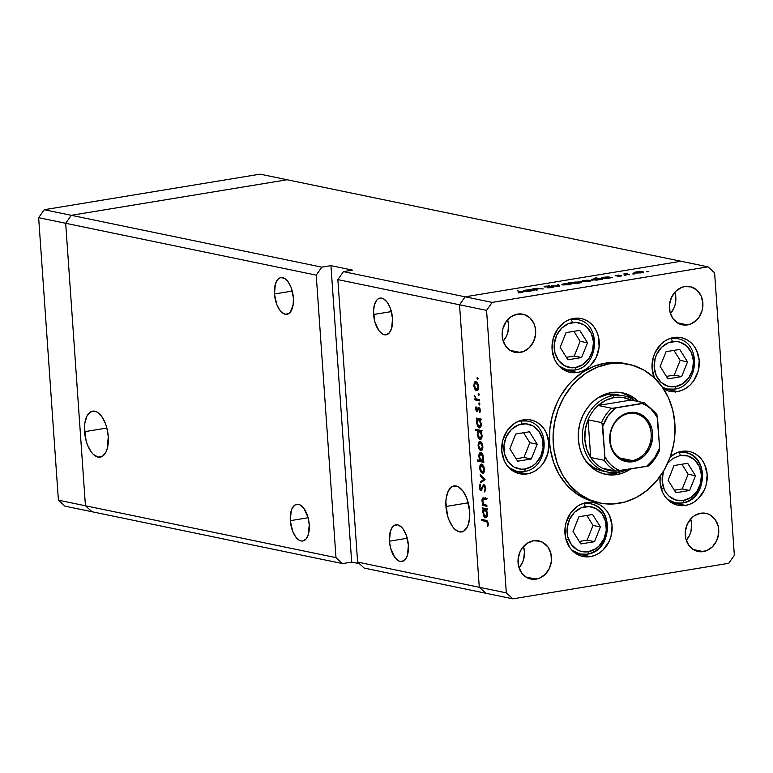 <?xml version="1.0" encoding="UTF-8"?>
<svg xmlns="http://www.w3.org/2000/svg" width="773" height="773" viewBox="0 0 773 773"><rect width="100%" height="100%" fill="white"/><g stroke="black" fill="none" stroke-linecap="round" stroke-linejoin="round"><path stroke-width="1.16" d="M85.436 505.774L65.686 223.291L71.28 215.309L287.15 179.751L260.115 174.157L680.994 261.255L287.15 179.751L71.28 215.309L44.245 209.715L260.115 174.157L44.245 209.715L321.819 267.158L316.225 275.13L335.984 557.623L58.4 500.179L38.65 217.696L44.245 209.715L38.65 217.696L65.686 223.291L71.28 215.309L287.15 179.751L71.28 215.309L65.686 223.291L38.65 217.696L58.4 500.179L64.971 506.151L58.4 500.179L85.436 505.774L65.686 223.291L316.225 275.13L65.686 223.291L71.28 215.309L321.819 267.158L330.941 265.651L321.819 267.158L316.225 275.13L335.984 557.623L85.436 505.774L65.686 223.291L85.436 505.774L92.006 511.745L85.436 505.774L92.006 511.745L64.971 506.151L342.555 563.594L335.984 557.623L342.555 563.594L92.006 511.745L85.436 505.774M274.473 293.991A18.6 9.179 80.6 0 1 280.908 277.594A18.6 9.179 80.6 0 1 293.392 297.905L291.092 287.401L288.126 281.807L284.522 278.367L280.831 277.604L279.13 278.28L277.613 279.633L275.352 284.145L274.473 293.991L276.773 304.494L279.739 310.079L281.498 312.118L285.218 314.253L288.735 313.616L290.252 312.263L293.17 304.765L293.392 297.905A18.6 9.179 80.6 0 1 286.957 314.302A18.6 9.179 80.6 0 1 274.473 293.991L292.271 291.054L274.473 293.991M290.319 520.673A18.6 9.179 80.6 0 1 296.764 504.286A18.6 9.179 80.6 0 1 309.248 524.596L308.041 517.437L303.982 508.499L300.378 505.059L298.504 504.325L294.977 504.972L292.184 508.305L291.208 510.837L290.319 520.673L292.629 531.177L295.595 536.771L299.19 540.211L301.064 540.945L302.89 540.974L306.108 538.945L308.369 534.433L309.248 524.596A18.6 9.179 80.6 0 1 302.803 540.994A18.6 9.179 80.6 0 1 290.319 520.673L308.118 517.746L290.319 520.673M389.457 541.197A18.6 9.179 80.6 0 1 395.902 524.799A18.6 9.179 80.6 0 1 408.386 545.11L406.076 534.607L403.11 529.012L401.361 526.983L397.641 524.838L394.114 525.485L392.597 526.838L390.336 531.351L389.457 541.197L390.665 548.347L394.723 557.285L398.327 560.725L400.201 561.459L403.728 560.812L406.521 557.478L407.497 554.956L408.386 545.11A18.6 9.179 80.6 0 1 401.941 561.507A18.6 9.179 80.6 0 1 389.457 541.197L407.255 538.259L389.457 541.197M373.61 314.505A18.6 9.179 80.6 0 1 380.045 298.107A18.6 9.179 80.6 0 1 392.529 318.418L390.23 307.915L387.263 302.33L383.659 298.89L381.785 298.156L378.268 298.793L376.751 300.146L374.49 304.659L373.533 310.968L374.818 321.665L378.876 330.602L382.48 334.042L384.345 334.777L386.171 334.806L389.389 332.776L391.65 328.264L392.529 318.418A18.6 9.179 80.6 0 1 386.094 334.815A18.6 9.179 80.6 0 1 373.61 314.505L391.399 311.577L373.61 314.505M445.953 506.479A23.316 11.508 80.6 0 1 454.022 485.937A23.316 11.508 80.6 0 1 469.675 511.388L466.786 498.227L463.066 491.222L458.553 486.913L456.205 485.995L451.79 486.797L448.292 490.981L446.243 497.889L445.866 502.054L447.47 515.456L448.842 519.649L452.563 526.655L454.756 529.196L459.413 531.882L463.839 531.08L467.336 526.896L468.564 523.727L469.762 515.823L469.675 511.388A23.316 11.508 80.6 0 1 461.607 531.94A23.316 11.508 80.6 0 1 445.953 506.479L468.254 502.808L445.953 506.479M84.557 431.701A23.316 11.508 80.6 0 1 92.634 411.149A23.316 11.508 80.6 0 1 108.278 436.61L106.761 427.633L105.389 423.44L101.678 416.434L97.156 412.125L94.818 411.207L90.402 412.009L86.895 416.193L84.846 423.102L84.47 427.266L86.074 440.668L87.446 444.861L91.166 451.867L93.359 454.418L98.026 457.104L102.442 456.292L105.94 452.118L107.176 448.939L108.278 436.61A23.316 11.508 80.6 0 1 100.21 457.152A23.316 11.508 80.6 0 1 84.557 431.701L106.867 428.02L84.557 431.701M459.529 304.784L479.279 587.277L357.609 562.097L337.859 279.613L459.529 304.784L465.114 296.813L680.994 261.255L465.114 296.813L343.454 271.632L352.575 270.135L330.941 265.651L351.676 562.097L342.555 563.594L351.676 562.097L359.358 563.681L351.676 562.097L330.941 265.651L352.575 270.135L343.454 271.632L465.114 296.813L459.529 304.784L337.859 279.613L343.454 271.632L337.859 279.613L357.609 562.097L364.18 568.068L485.85 593.249L479.279 587.277L459.529 304.784L479.279 587.277L357.609 562.097L364.18 568.068L485.85 593.249L479.279 587.277L506.315 592.872L486.565 310.379L459.529 304.784L479.279 587.277L485.85 593.249L512.885 598.843L485.85 593.249L479.279 587.277L506.315 592.872L512.885 598.843L728.755 563.285L512.885 598.843L506.315 592.872L486.565 310.379L492.159 302.407L708.029 266.849L680.994 261.255L465.114 296.813L492.159 302.407L486.565 310.379L459.529 304.784L465.114 296.813L459.529 304.784M676.037 391.438L675.496 392.597M607.965 472.129A38.969 33.297 -78.3 0 1 582.417 433.334A38.969 33.297 -78.3 0 1 613.182 395.602L607.771 394.481L597.887 397.892A38.969 33.297 -78.3 0 1 607.771 394.481L613.182 395.602A38.969 33.297 -78.3 0 1 623.763 395.795A38.969 33.297 -78.3 0 1 635.135 400.907A38.969 33.297 101.7 0 0 613.182 395.602A38.969 33.297 101.7 0 0 582.417 439.47A38.969 33.297 101.7 0 0 618.545 472.322A38.969 33.297 101.7 0 0 627.232 469.54A38.969 33.297 -78.3 0 1 618.545 472.322L619.289 470.834L618.545 472.322A38.969 33.297 -78.3 0 1 607.965 472.129L602.554 471.008A38.969 33.297 -78.3 0 1 585.045 459.935L588.707 463.868L594.108 467.8L600.138 470.399L605.288 471.433M603.829 473.926A41.626 35.568 101.7 0 0 613.318 473.82L616.922 474.574A41.626 35.568 -78.3 0 1 605.626 474.361A41.626 35.568 -78.3 0 1 578.33 432.919A41.626 35.568 -78.3 0 1 611.192 392.616L618.216 392.249L625.086 393.476L631.522 396.249L638.498 401.602A41.626 35.568 -78.3 0 0 622.497 392.829A41.626 35.568 -78.3 0 0 611.192 392.616L604.283 394.549L597.742 397.989L591.828 402.791L586.775 408.772L582.765 415.719L579.963 423.343L578.465 431.373L578.339 439.479L579.576 447.354L582.156 454.708L585.944 461.249L590.823 466.728L596.592 470.931L603.037 473.704L609.897 474.931L616.922 474.574L613.318 473.82A41.626 35.568 101.7 0 0 619.608 472.129M628.42 364.199L624.816 363.455A70.855 60.545 101.7 0 0 605.578 363.097L609.182 363.841A70.855 60.545 -78.3 0 1 628.42 364.199A70.855 60.545 -78.3 0 1 674.877 434.735A70.855 60.545 -78.3 0 1 618.941 503.339A70.855 60.545 -78.3 0 1 599.703 502.981A70.855 60.545 -78.3 0 1 553.246 432.455A70.855 60.545 -78.3 0 1 609.182 363.841L605.578 363.097L611.559 362.45L624.864 363.465M677.535 391.553A27.461 23.461 -78.3 0 1 670.085 391.409A27.461 23.461 -78.3 0 1 663.466 388.761L668.374 390.983L672.906 391.795L677.535 391.553L663.369 388.626L677.535 391.553L682.095 390.278L686.405 388.007L690.308 384.838L693.642 380.896L698.135 371.282L699.207 360.643L696.695 350.594L694.193 346.285L690.975 342.671L687.168 339.898L682.917 338.072L678.385 337.26L673.756 337.492A27.461 23.461 -78.3 0 1 681.206 337.637A27.461 23.461 -78.3 0 1 699.207 364.962A27.461 23.461 -78.3 0 1 677.535 391.553M654.335 377.852A27.461 23.461 -78.3 0 1 673.756 337.492L669.196 338.777L664.886 341.038L660.983 344.207L655.002 352.739L653.156 357.764L652.083 368.402L654.596 378.451M685.496 505.407A27.461 23.461 -78.3 0 1 678.047 505.262A27.461 23.461 -78.3 0 1 660.2 476.265L660.045 482.255L662.558 492.304L665.06 496.624L668.278 500.237L672.085 503.01L676.336 504.837L680.868 505.648L685.496 505.407L671.148 502.44L685.496 505.407L690.057 504.131L694.367 501.861L698.27 498.691L704.251 490.169L706.097 485.135L707.169 474.496L704.657 464.447L702.145 460.138L698.937 456.524L695.13 453.751L690.878 451.925L686.347 451.113L681.718 451.345A27.461 23.461 -78.3 0 1 689.168 451.49A27.461 23.461 -78.3 0 1 707.169 478.816A27.461 23.461 -78.3 0 1 685.496 505.407M670.278 456.833A27.461 23.461 -78.3 0 1 681.718 451.345L677.158 452.63L670.278 456.833M590.408 556.618A27.461 23.461 -78.3 0 1 582.948 556.473A27.461 23.461 -78.3 0 1 564.947 529.147A27.461 23.461 -78.3 0 1 586.63 502.556L591.258 502.324L595.79 503.126L600.032 504.953L603.839 507.726L607.056 511.34L609.559 515.659L612.081 525.708L611.008 536.346L609.163 541.371L603.182 549.903L599.278 553.072L594.968 555.333L590.408 556.618L585.77 556.85L581.248 556.038L576.996 554.212L573.189 551.439L569.972 547.825L565.778 538.665L565.034 528.123L566.02 522.828L570.522 513.214L577.75 506.102L582.069 503.832L586.63 502.556A27.461 23.461 -78.3 0 1 594.079 502.701A27.461 23.461 -78.3 0 1 612.081 530.027A27.461 23.461 -78.3 0 1 590.408 556.618L576.049 553.642L590.408 556.618M527.215 473.897A27.461 23.461 -78.3 0 1 519.756 473.762A27.461 23.461 -78.3 0 1 501.754 446.427A27.461 23.461 -78.3 0 1 523.437 419.845L528.065 419.604L532.597 420.415L536.839 422.242L540.646 425.015L543.863 428.629L546.366 432.938L548.888 442.987L547.815 453.625L543.322 463.24L539.989 467.182L536.085 470.351L531.776 472.622L527.215 473.897L522.577 474.139L518.055 473.327L513.803 471.501L509.996 468.728L506.779 465.114L504.276 460.795L501.754 450.756L502.827 440.108L507.32 430.503L514.557 423.382L518.876 421.121L523.437 419.845A27.461 23.461 -78.3 0 1 530.887 419.981A27.461 23.461 -78.3 0 1 548.888 447.316A27.461 23.461 -78.3 0 1 527.215 473.897L512.857 470.931L527.215 473.897M577.528 372.48A27.461 23.461 -78.3 0 1 570.078 372.344A27.461 23.461 -78.3 0 1 552.077 345.009A27.461 23.461 -78.3 0 1 573.75 318.428L578.388 318.186L582.91 318.998L587.161 320.824L590.968 323.597L594.186 327.211L596.688 331.52L598.379 336.371L599.123 346.922L596.283 357.242L590.301 365.774L586.407 368.943L582.088 371.204L577.528 372.48L572.899 372.721L568.368 371.91L564.116 370.083L560.319 367.31L557.101 363.697L554.589 359.387L552.077 349.338L553.149 338.7L557.642 329.085L564.879 321.964L569.189 319.703L573.75 318.428A27.461 23.461 -78.3 0 1 581.209 318.563A27.461 23.461 -78.3 0 1 599.21 345.898A27.461 23.461 -78.3 0 1 577.528 372.48L563.179 369.513L577.528 372.48M536.114 579.141A19.489 16.648 -78.3 0 1 530.819 579.045A19.489 16.648 -78.3 0 1 518.045 559.652A19.489 16.648 -78.3 0 1 533.428 540.781L539.931 541.187L542.946 542.482L547.931 547.013L550.907 553.516L551.429 561.005L549.419 568.329L545.178 574.378L539.351 578.243L532.819 579.315L526.597 577.441L521.611 572.909L518.625 566.406L518.103 558.927L520.123 551.593L521.997 548.347L527.128 543.293L533.428 540.781A19.489 16.648 -78.3 0 1 538.713 540.878A19.489 16.648 -78.3 0 1 551.497 560.28A19.489 16.648 -78.3 0 1 536.114 579.141L525.92 577.035L536.114 579.141M687.487 324.911A19.489 16.648 -78.3 0 1 682.192 324.805A19.489 16.648 -78.3 0 1 669.418 305.412A19.489 16.648 -78.3 0 1 684.801 286.541L691.304 286.957L697.024 290.213L701.082 295.846L702.87 302.977L702.106 310.524L698.918 317.345L696.55 320.148L690.724 324.003L684.192 325.075L677.969 323.211L672.983 318.679L670.007 312.176L669.476 304.688L671.495 297.363L675.737 291.305L681.564 287.45L684.801 286.541A19.489 16.648 -78.3 0 1 690.096 286.648A19.489 16.648 -78.3 0 1 702.87 306.04A19.489 16.648 -78.3 0 1 687.487 324.911L677.303 322.805L687.487 324.911M703.333 551.593A19.489 16.648 -78.3 0 1 698.048 551.497A19.489 16.648 -78.3 0 1 685.274 532.104A19.489 16.648 -78.3 0 1 700.657 513.233L707.15 513.639L710.174 514.934L715.151 519.466L718.136 525.969L718.658 533.457L716.648 540.781L712.397 546.83L706.57 550.695L700.048 551.767L693.816 549.893L688.84 545.361L685.854 538.858L685.332 531.38L687.342 524.046L691.584 517.997L694.357 515.746L700.657 513.233A19.489 16.648 -78.3 0 1 705.942 513.33A19.489 16.648 -78.3 0 1 718.716 532.732A19.489 16.648 -78.3 0 1 703.333 551.593L693.149 549.487L703.333 551.593M520.258 352.459A19.489 16.648 -78.3 0 1 514.973 352.353A19.489 16.648 -78.3 0 1 502.189 332.96A19.489 16.648 -78.3 0 1 517.572 314.089L524.075 314.495L529.795 317.761L533.853 323.385L535.061 326.834L535.583 334.313L533.563 341.637L529.321 347.695L523.495 351.551L516.973 352.623L510.74 350.749L505.755 346.217L502.779 339.714L502.257 332.235L502.952 328.477L506.141 321.655L511.282 316.611L517.572 314.089A19.489 16.648 -78.3 0 1 522.867 314.196A19.489 16.648 -78.3 0 1 535.641 333.588A19.489 16.648 -78.3 0 1 520.258 352.459L510.074 350.353L520.258 352.459M534.645 289.305L538.984 288.474L543.264 288.967L535.67 288.474L533.65 289.508L531.834 289.131L536.443 290.088L531.834 289.131L537.428 288.271L543.264 288.967L537.196 288.474L534.539 289.228L537.399 289.933L534.52 289.179L534.558 289.691M552.492 286.86L551.487 287.653L547.506 287.807L552.125 287.566L553.449 286.706L553.874 287.015L552.676 287.459L548.038 287.827L552.492 286.86L544.018 286.764L549.458 285.933L545.332 286.754L553.449 286.706L545.332 286.754L549.458 285.933L545.554 286.184L544.405 286.918L552.492 286.86L552.782 287.44M559.778 286.242L551.478 285.894L558.454 285.991L557.681 284.879L558.715 284.706L559.778 286.242L558.715 284.706L557.681 284.879L558.454 285.991L551.478 285.894L559.778 286.242M562.531 284.937L561.855 284.57L562.725 284.087L567.401 283.459L570.793 283.662L571.237 284L570.58 284.396L562.531 284.937L568.928 284.764C571.266 284.338 571.817 283.952 570.58 283.614L564.164 283.778L561.961 284.425L562.531 284.937L561.961 284.425M582.311 281.681L581.634 281.314L582.504 280.821L587.19 280.203L590.582 280.406L591.016 280.734L590.359 281.14L582.311 281.681L588.717 281.507C591.045 281.072 591.596 280.696 590.359 280.348L583.944 280.522L581.74 281.159L582.311 281.681L581.74 281.159M607.858 276.927L612.574 277.546L606.795 278.464L601.433 278.029L607.858 276.927L603.781 277.246C601.442 277.681 600.872 278.067 602.07 278.415L612.574 277.546L607.858 276.927M648.054 271.729L646.528 271.652L648.421 271.478M634.701 273.053L634.024 272.685L634.894 272.193L640.044 271.555L643.146 271.835L642.489 272.589L634.701 273.053L641.107 272.879C643.436 272.444 643.986 272.057 642.75 271.719L636.334 271.883L634.131 272.531L634.701 273.053L634.131 272.531M634.275 274L632.749 273.922L634.643 273.748M629.357 274.782L623.792 273.98L627.55 273.391L626.304 274.057L629.357 274.782L626.391 274.106L627.55 273.391L623.792 273.98L629.357 274.782M625.686 275.42L624.159 275.333L626.043 275.159M615.095 275.835L618.497 275.072L616.023 275.671L621.705 275.932L617.627 276.512L620.487 275.787L615.095 275.835L620.487 275.787L617.627 276.512L621.415 275.623L616.023 275.671L618.497 275.072L615.095 275.835L615.849 275.265M597.8 278.599L595.055 278.029L596.002 277.874L602.476 279.208L596.698 280.126L591.345 279.691L597.8 278.599L593.683 278.918C591.345 279.343 590.775 279.729 591.973 280.077L602.476 279.208L596.002 277.874L595.055 278.029L597.8 278.599M574.88 283.44L569.266 282.271L571.962 282.831L579.808 281.826L581.286 282.184L580.649 282.725L574.88 283.44L578.958 283.111C581.306 282.676 581.876 282.29 580.668 281.952L574.213 282.116L571.962 282.831L568.31 282.435L574.88 283.44M529.553 289.827L534.259 290.445L528.481 291.363L523.128 290.928L529.553 289.827L525.466 290.146C523.128 290.58 522.558 290.967 523.756 291.315L534.259 290.445L529.553 289.827M520.983 292.455L521.649 292.078L517.581 290.851L522.992 292.097L518.277 292.87L521.572 292.6C523.311 292.233 523.398 291.943 521.843 291.73L517.581 290.851L520.828 291.875L520.992 292.677L520.828 291.875M714.6 272.821L734.35 555.304L714.6 272.821L708.029 266.849L492.159 302.407L465.114 296.813L680.994 261.255L708.029 266.849L714.6 272.821M483.26 499.068L486.41 498.807L484.304 499.155L486.468 499.6L486.391 498.508L484.043 498.015C482.671 497.503 481.966 498.459 481.937 500.865L482.497 500.778L481.937 500.865L483.086 504.45L483.782 504.334L482.255 504.276L482.333 505.378L485.231 504.895L482.333 505.378L486.942 506.325L486.864 505.233L486.942 506.325L482.333 505.378L482.255 504.276L483.086 504.45L481.927 499.976L482.478 498.295L483.454 497.938L486.391 498.508L486.468 499.6L482.903 499.271L483.096 503.368L484.101 504.556L486.864 505.233L483.946 504.46L482.516 501.175L483.26 499.068L486.372 498.546L483.386 499.039M483.908 484.729L482.072 487.183L482.922 487.038L482.072 487.183L481.56 488.691L482.391 488.555L480.796 489.328L479.878 487.377L480.516 485.154L480.062 484.082L479.221 487.116L479.869 487.009L479.221 487.116L481.424 490.343L483.386 486.13L484.99 485.657L483.975 485.821L485.212 488.43L485.84 488.333L485.212 488.43L484.342 490.894L485.628 490.681L484.342 490.894L484.739 491.995L485.859 488.565L484.429 484.98L485.859 488.565L484.739 491.995L484.342 490.894L485.193 488.207L484.207 485.917L483.251 486.333L481.405 490.353L480.023 489.744L479.289 487.695L480.062 484.082L480.516 485.154L479.907 487.705L480.796 489.328L483.627 484.719M485.067 479.569L480.758 482.845L480.671 481.656L483.821 479.386L480.255 475.733L480.178 474.545L485.067 479.569L480.178 474.545L480.255 475.733L483.821 479.386L480.671 481.656L480.758 482.845L485.067 479.569M482.371 473.308C483.811 473.347 484.497 471.974 484.42 469.172L481.724 464.071L480.168 464.959L482.613 464.554L480.168 464.959L479.647 468.187L480.207 468.1L479.647 468.187L480.651 471.743L482.371 473.308L483.251 473.163L481.473 472.815L479.762 469.143L480.023 465.259L480.864 464.196L481.966 464.138L484.004 466.931L484.381 470.921L482.825 473.318M480.787 450.611C482.226 450.659 482.912 449.277 482.835 446.485L480.139 441.383L478.584 442.262L481.028 441.866L478.584 442.262L478.062 445.499L478.622 445.403L478.062 445.499L479.067 449.055L480.787 450.611L481.666 450.466L480.11 450.311L478.381 447.393L478.303 442.9L480.139 441.383L482.275 443.828L482.796 448.224L481.241 450.63M479.173 427.913L480.072 427.769L479.173 427.913C480.622 427.952 481.308 426.57 481.25 423.759L480.11 419.942L480.912 420.106L480.835 419.005L476.226 418.058L476.303 419.15L480.062 418.85L476.303 419.15L476.226 418.058L480.835 419.005L480.912 420.106L480.11 419.942L481.27 424.667L480.072 427.769L478.7 427.74L477.395 426.174L476.487 421.217L477.154 419.324L476.468 422.744L479.647 427.933M477.492 377.446L477.038 378.355L478.023 378.19L477.038 378.355L477.637 379.475L478.091 378.567L477.733 379.485L477.134 377.668L478.062 378.374L477.385 377.446M476.593 390.674C478.043 390.723 478.719 389.341 478.642 386.548L475.946 381.447L474.39 382.326L476.835 381.93L474.39 382.326L473.868 385.563L474.429 385.466L473.868 385.563L474.873 389.119L476.593 390.674L477.472 390.529L475.695 390.191L473.984 386.519L474.245 382.625L475.086 381.562L476.187 381.514L478.226 384.307L478.603 388.288L477.047 390.694M478.593 393.254L478.139 394.162L479.134 393.998L478.139 394.162L478.738 395.283L479.192 394.375L478.931 395.254L478.429 395.051L478.4 393.283L479.192 394.375L478.487 393.244M479.492 399.757L479.569 400.858L474.951 399.902L474.883 398.8L475.559 398.945L474.738 395.689L476.158 398.781L479.492 399.757L476.342 398.916L474.738 395.689L475.559 398.945L474.883 398.8L474.951 399.902L479.569 400.858L479.492 399.757M479.27 402.955L478.816 403.864L479.811 403.699L478.816 403.864L479.415 404.984L479.869 404.076L479.521 404.994L478.825 403.477L479.376 402.994L479.849 403.883L479.163 402.955M476.873 411.4L475.598 409.584L476.004 406.753L476.651 410.25L478.41 407.197L479.975 408.559L479.84 412.482L479.637 409.41L478.874 408.27L476.873 411.4L478.874 408.27L479.84 412.482L480.284 410.057L478.777 407.168L476.777 410.299L476.004 406.753L475.501 408.898L476.062 408.801L475.501 408.898L476.873 411.4L477.55 411.139M479.985 439.499L480.883 439.344L479.985 439.499C481.424 439.537 482.12 438.146 482.052 435.344L480.922 431.518L481.724 431.682L481.647 430.59L475.173 429.247L475.25 430.348L478.004 430.909L480.912 430.435L478.004 430.909L475.25 430.348L475.173 429.247L481.647 430.59L481.724 431.682L480.922 431.518L482.081 436.243L480.883 439.354L479.511 439.315L478.197 437.76L477.385 432.329L478.004 430.909L477.279 434.32L480.458 439.508M480.912 452.495C479.473 452.456 478.777 453.848 478.845 456.65L479.405 456.563L478.845 456.65L480.014 460.476L480.738 460.36L477.318 459.925L477.395 461.017L481.144 460.66L477.395 461.017L483.869 462.351L483.792 461.259L482.932 461.085L483.792 461.259L483.869 462.351L477.395 461.017L477.318 459.925L480.014 460.476L478.825 455.751L479.308 453.5L480.448 452.476L481.859 453.036L483.164 455.336L483.289 460.466L483.618 457.674L480.439 452.476M485.454 517.746L486.352 517.591L485.454 517.746C486.903 517.784 487.589 516.393 487.531 513.591L486.391 509.765L487.193 509.929L487.116 508.837L482.507 507.88L482.584 508.972L486.343 508.673L482.584 508.972L482.507 507.88L487.116 508.837L487.193 509.929L486.391 509.765L487.483 515.34L486.352 517.591L484.98 517.562L483.676 516.006L482.767 511.04L483.434 509.146L482.758 512.567L485.927 517.755M487.657 523.408L486.835 521.678L481.714 520.519L481.637 519.417L487.425 521.012L488.304 523.601L487.782 526.403L487.251 525.65L487.657 523.408L487.251 525.65L487.782 526.403L488.304 523.601L485.898 520.306L481.637 519.417L481.714 520.519L487.521 521.118L485.908 521.389L488.285 523.311L487.657 523.408M690.685 518.954L691.68 524.065L690.917 531.621L689.603 535.187L686.269 540.288A19.489 16.648 101.7 0 0 690.685 518.954M507.61 319.809L508.605 324.921L507.842 332.477L506.528 336.042L503.194 341.144A19.489 16.648 101.7 0 0 507.61 319.809M674.829 292.262L675.824 297.373L675.071 304.929L673.756 308.495L670.413 313.596A19.489 16.648 101.7 0 0 674.829 292.262M523.456 546.501L524.452 551.613L523.698 559.159L522.384 562.734L519.041 567.836A19.489 16.648 101.7 0 0 523.456 546.501M728.755 563.285L734.35 555.304L728.755 563.285M596.147 502.247L586.089 499.078L575.653 493.116L566.541 484.835L559.13 474.564L553.681 462.679L550.415 449.654L549.642 442.861L549.864 429.063L552.405 415.41L557.188 402.424L560.357 396.336L568.107 385.283L572.619 380.413L582.678 372.238L593.809 366.392L605.578 363.097A70.855 60.545 101.7 0 0 549.642 431.701A70.855 60.545 101.7 0 0 596.099 502.237L599.703 502.981M562.319 368.934A27.461 23.461 101.7 0 0 562.329 368.934L567.189 369.938A25.683 21.944 -78.3 0 1 559.082 366.102L567.189 369.938L574.165 370.064A25.683 21.944 -78.3 0 1 567.189 369.938L574.426 370.074A2.831 1.401 80.6 0 1 574.165 370.064A2.831 1.401 -99.4 0 0 574.445 370.074A2.831 1.401 -99.4 0 0 575.412 367.571A2.831 1.401 80.6 0 1 574.445 370.074C599.027 367.504 602.022 323.278 577.605 319.626L570.629 319.5A2.831 1.401 80.6 0 1 572.262 322.583A22.852 19.528 -78.3 0 1 593.451 341.85A22.852 19.528 -78.3 0 1 575.412 367.571L571.556 367.774L564.251 365.581L558.406 360.266L554.908 352.643L554.299 343.859L556.657 335.269L561.633 328.177L568.474 323.645L576.117 322.389L583.422 324.583L586.591 326.892L591.355 333.492L593.451 341.85L592.562 350.7L588.813 358.701L582.794 364.624L575.412 367.571A22.852 19.528 -78.3 0 1 554.231 348.314A22.852 19.528 -78.3 0 1 572.262 322.583A2.831 1.401 -99.4 0 0 570.629 319.5A25.683 21.944 -78.3 0 1 577.605 319.626L572.725 318.621A27.461 23.461 101.7 0 0 572.735 318.621M522.422 420.039A27.461 23.461 101.7 0 0 522.422 420.029L527.283 421.043L520.306 420.918A2.831 1.401 80.6 0 1 521.949 424A22.852 19.528 -78.3 0 1 543.129 443.267A22.852 19.528 -78.3 0 1 525.089 468.989A2.831 1.401 80.6 0 1 524.133 471.482A2.831 1.401 80.6 0 1 523.843 471.482A25.683 21.944 -78.3 0 1 516.876 471.356A25.683 21.944 -78.3 0 1 508.769 467.52L516.876 471.356L523.843 471.482A2.831 1.401 -99.4 0 0 524.133 471.482A2.831 1.401 -99.4 0 0 525.089 468.989L521.234 469.192L513.929 466.998L508.093 461.684L504.595 454.051L503.977 445.277L506.344 436.687L511.32 429.585L518.152 425.063L525.804 423.807L533.109 426L538.955 431.315L542.443 438.938L543.061 447.712L540.704 456.312L535.728 463.404L532.481 466.042L525.089 468.989A22.852 19.528 -78.3 0 1 503.909 449.731A22.852 19.528 -78.3 0 1 521.949 424A2.831 1.401 -99.4 0 0 520.306 420.918A25.683 21.944 -78.3 0 1 527.283 421.043C551.7 424.686 548.704 468.921 524.113 471.491L516.876 471.356L511.997 470.342M575.199 553.062A27.461 23.461 101.7 0 0 575.209 553.062L580.069 554.067A25.683 21.944 -78.3 0 1 571.962 550.231L580.069 554.067L587.036 554.202A25.683 21.944 -78.3 0 1 580.069 554.067L587.306 554.202C611.897 551.642 614.893 507.407 590.475 503.764L583.499 503.629A2.831 1.401 80.6 0 1 585.142 506.721A22.852 19.528 -78.3 0 1 606.322 525.978A22.852 19.528 -78.3 0 1 588.282 551.709A2.831 1.401 80.6 0 1 587.325 554.202A2.831 1.401 80.6 0 1 587.036 554.202A2.831 1.401 -99.4 0 0 587.325 554.202A2.831 1.401 -99.4 0 0 588.282 551.709L580.658 551.236L577.122 549.709L571.286 544.395L567.788 536.771L567.169 527.988L569.537 519.398L574.513 512.306L581.344 507.784L588.997 506.518L596.302 508.711L602.148 514.026L605.645 521.659L606.254 530.433L603.897 539.023L598.92 546.125L595.674 548.762L588.282 551.709A22.852 19.528 -78.3 0 1 567.102 532.442A22.852 19.528 -78.3 0 1 585.142 506.721A2.831 1.401 -99.4 0 0 583.499 503.629A25.683 21.944 -78.3 0 1 590.475 503.764A25.683 21.944 -78.3 0 1 607.317 529.331A25.683 21.944 -78.3 0 1 587.036 554.202M585.615 502.759A27.461 23.461 101.7 0 0 585.615 502.75L590.475 503.764M670.288 501.861A27.461 23.461 101.7 0 0 670.297 501.851L675.158 502.856A25.683 21.944 -78.3 0 1 667.051 499.029L675.158 502.856L682.134 502.991A25.683 21.944 -78.3 0 1 675.158 502.856L682.395 503.001A2.831 1.401 80.6 0 1 682.134 502.991A2.831 1.401 -99.4 0 0 682.414 502.991A2.831 1.401 -99.4 0 0 683.38 500.498A2.831 1.401 80.6 0 1 682.414 502.991C706.986 500.431 709.991 456.196 685.564 452.553L678.597 452.418A2.831 1.401 80.6 0 1 680.23 455.51A22.852 19.528 -78.3 0 1 701.42 474.777A22.852 19.528 -78.3 0 1 683.38 500.498L675.757 500.025L669.051 496.198L666.374 493.184L664.287 489.599L662.19 481.231L663.36 471.462A22.852 19.528 -78.3 0 0 683.38 500.498L690.762 497.551L696.782 491.628L700.522 483.627L701.42 474.777L699.323 466.409L694.56 459.809L687.854 455.983L680.23 455.51A2.831 1.401 -99.4 0 0 678.597 452.418A25.683 21.944 -78.3 0 1 685.564 452.553A25.683 21.944 -78.3 0 1 702.406 478.12A25.683 21.944 -78.3 0 1 682.134 502.991M672.752 337.695A27.461 23.461 101.7 0 0 672.742 337.685L677.602 338.7L670.635 338.564A2.831 1.401 80.6 0 1 672.268 341.656A22.852 19.528 -78.3 0 1 693.458 360.923A22.852 19.528 -78.3 0 1 675.418 386.645A2.831 1.401 80.6 0 1 674.452 389.138A2.831 1.401 80.6 0 1 674.172 389.138A25.683 21.944 -78.3 0 1 667.196 389.003A25.683 21.944 -78.3 0 1 662.529 387.379L667.196 389.003L674.172 389.138A2.831 1.401 -99.4 0 0 674.452 389.138A2.831 1.401 -99.4 0 0 675.418 386.645L667.795 386.171L661.089 382.345L656.325 375.746L654.229 367.378L655.127 358.527L656.664 354.343L661.64 347.241L668.471 342.719L676.124 341.463L679.892 342.13L686.598 345.966L691.362 352.556L693.458 360.923L692.56 369.774L688.82 377.775L682.801 383.698L675.418 386.645A22.852 19.528 -78.3 0 1 654.229 367.378A22.852 19.528 -78.3 0 1 672.268 341.656A2.831 1.401 -99.4 0 0 670.635 338.564A25.683 21.944 -78.3 0 1 677.602 338.7C702.029 342.342 699.024 386.577 674.433 389.148L667.196 389.003L663.06 388.152M609.182 363.841L597.413 367.136L586.282 372.982L576.223 381.157L571.711 386.027L563.961 397.09L558.135 409.545L554.454 422.928L553.062 436.726L554.019 450.398L557.285 463.423L562.734 475.308L570.145 485.579L579.257 493.86L589.693 499.831L601.075 503.242L612.95 503.986L624.874 502.025L636.382 497.435L647.03 490.382L656.412 481.154L664.162 470.1L669.988 457.635L673.67 444.253L674.655 437.373L674.868 423.575L672.752 410.163L668.374 397.641L661.91 386.51L653.61 377.185L643.793 370.035L632.826 365.32L621.144 363.223L609.182 363.841M630.739 468.96L623.84 472.632L616.922 474.574A41.626 35.568 -78.3 0 0 630.739 468.96M621.482 392.732L627.918 395.505L634.449 400.414A41.626 35.568 101.7 0 0 620.68 392.51M606.293 474.187L613.318 473.82L620.236 471.888M618.352 394.684A38.969 33.297 -78.3 0 0 607.771 394.481L618.497 394.713M474.873 389.119L475.627 388.993L474.873 389.119M477.173 382.287L475.192 382.77L474.429 385.002L476.033 382.538L477.221 382.345L476.033 382.538L478.081 386.432L478.622 386.345L476.526 389.582L474.438 385.679L475.308 388.548L476.873 389.592L477.927 388.336L478.004 385.737L476.033 382.538M478.342 389.35L476.526 389.582M477.859 399.419L474.951 399.902L477.859 399.419M476.236 398.829L475.559 398.945L476.236 398.829M475.25 396.51L474.641 396.607L475.25 396.51M476.989 410.27L477.985 410.105M478.323 408.782L477.559 408.907L478.323 408.782M479.057 407.274L478.091 407.439L479.057 407.274M478.777 407.168L478.091 407.439M480.207 411.526L479.366 411.661L480.207 411.526M480.275 409.903L479.724 409.999L480.275 409.903M479.772 408.115L478.874 408.27L479.772 408.115M476.303 419.15L479.202 418.666L476.303 419.15M477.028 422.647L476.468 422.744L477.028 422.647M480.197 418.821L479.84 419.439M481.279 419.121L477.927 419.739L477.192 420.899L477.038 422.841L478.613 419.623L480.854 419.256L478.613 419.623L480.68 423.604L481.221 423.517L479.105 426.822L477.038 422.841L478.043 425.991L479.502 426.812L480.516 425.527L480.642 423.256L479.985 420.947L478.613 419.623M480.922 426.59L479.105 426.822M475.25 430.348L478.158 429.865L475.25 430.348M477.84 434.233L477.279 434.32L477.84 434.233M481.048 430.416L480.68 431.034M482.091 430.696L478.729 431.315L478.004 432.484L477.849 434.426L479.424 431.208L481.666 430.841L479.424 431.208L481.492 435.189L482.033 435.093L479.917 438.407L477.849 434.426L478.854 437.566L480.313 438.397L481.318 437.103L481.453 434.832L480.796 432.522L479.424 431.208M481.724 438.165L479.917 438.407M479.067 449.055L479.811 448.929L479.067 449.055M481.357 442.224L479.386 442.707L478.613 444.929L480.217 442.475L481.415 442.282L480.217 442.475L482.265 446.369L482.816 446.282L480.709 449.519L478.632 445.615L479.347 448.224L480.709 449.519M482.97 461.037L481.801 460.795L482.97 461.037M483.048 457.568L481.473 460.785L479.415 456.795L480.99 453.587L482.178 453.393L480.99 453.587L483.048 457.568L483.598 457.471L483.048 457.568L481.714 454.012L480.304 453.722L479.395 456.447L480.41 459.974L481.473 460.785L482.468 460.408L483.048 457.568M483.251 460.563L481.473 460.785M482.13 453.336L480.99 453.587M480.651 471.743L481.405 471.617L480.651 471.743M482.951 464.911L480.97 465.394L480.255 466.979L480.217 468.312L481.811 465.172L482.999 464.969L481.811 465.172L483.859 469.066L484.4 468.969L482.304 472.206L480.217 468.312L480.932 470.912L482.304 472.206M482.912 481.289L480.671 481.656L482.912 481.289M484.748 479.241L483.821 479.386L484.748 479.241M481.183 475.579L480.255 475.733L481.183 475.579M483.386 486.13L483.975 485.821M480.903 490.43L481.811 489.947M481.56 488.691L480.796 489.328M484.043 498.015L483.115 497.957M485.077 498.759L485.231 498.266M487.338 498.653L486.449 498.537M485.521 497.793L485.019 499.058M482.584 508.972L485.483 508.499L482.584 508.972M483.309 512.48L482.758 512.567L483.309 512.48M486.159 509.175L486.449 508.692M486.478 508.653L486.12 509.272M487.57 508.943L484.207 509.562L483.473 510.731L483.318 512.673L484.893 509.455L487.135 509.088L484.893 509.455L486.961 513.436L487.512 513.34L485.386 516.644L483.318 512.673L484.323 515.813L485.782 516.644L486.797 515.349L486.922 513.079L486.265 510.769L484.893 509.455M487.203 516.412L485.386 516.644M484.623 520.036L481.714 520.519L484.623 520.036M488.121 525.514L487.251 525.65L488.121 525.514M488.323 524.075L487.618 524.191L488.323 524.075M482.536 449.287L481.057 449.528L482.11 448.272L482.236 446.021L481.579 443.76L480.217 442.475M484.12 471.974L482.642 472.216L483.705 470.97L483.782 468.37L481.811 465.172M635.657 272.888L641.957 272.415L641.609 271.845L638.208 271.835L641.803 271.883L640.537 272.763L635.657 272.888L636.894 272.009L636.334 271.883L635.184 273.13M642.807 272.492L642.75 271.719L642.807 272.492M643.416 272.057L642.75 271.719M641.803 271.883L642.334 272.627M626.391 274.106L626.942 273.642M620.487 275.787L619.859 276.164M607.993 277.101L607.965 276.589L607.993 277.101M601.423 278.096L602.07 278.415M603.027 278.261L608.003 278.319L609.713 277.642L603.027 278.261L604.36 277.362L609.839 277.478M591.326 279.758L591.973 280.077M592.939 279.923L597.906 279.981L599.616 279.314L595.239 278.889L599.23 278.889L597.896 279.787L592.939 279.923L594.263 279.024L593.683 278.918L592.485 280.164M599.23 278.889L599.78 279.623M589.413 280.512L584.504 280.638L589.413 280.512L588.147 281.391L583.267 281.517L584.504 280.638L583.944 280.522L582.794 281.759M590.417 281.121L590.359 280.348L590.417 281.121M591.026 280.686L590.359 280.348M583.267 281.517L589.954 281.256M580.726 282.696L580.668 281.952L580.726 282.696M581.325 282.271L580.668 281.952M573.421 283.131L580.079 282.522L575.402 282.145L573.112 283.053L574.764 282.242L579.711 282.106L578.397 283.198L573.45 283.498L572.909 282.879L572.948 283.391M579.711 282.106L580.233 282.85M570.629 284.377L570.58 283.614L570.629 284.377M571.237 283.942L570.58 283.614M569.624 283.768L565.034 283.846L563.005 284.599L568.377 284.851L570.03 284.184L569.624 283.768L568.358 284.648L563.488 284.783L564.725 283.894L569.624 283.768L570.165 284.512M563.488 284.783L563.005 285.015M558.821 286.232L558.715 284.706L558.821 286.232M545.332 286.754L546.096 286.329M529.689 290.001L529.65 289.489L529.689 290.001M523.108 290.996L523.756 291.315M524.722 291.16L529.689 291.218L531.399 290.551L527.031 290.126L531.012 290.126L529.679 291.015L524.722 291.16L526.046 290.262L525.466 290.146L524.268 291.392M531.012 290.126L531.534 290.377M521.901 292.542L521.843 291.73L521.901 292.542M521.572 292.6C523.311 292.233 523.398 291.943 521.843 291.73M609.327 277.227L603.781 277.468L602.582 278.493M570.049 319.375L570.629 319.5L570.049 319.375M568.638 319.935A25.683 21.944 -78.3 0 1 570.629 319.5L568.638 319.935M579.731 330.361L566.049 332.612L560.154 347.338L567.942 359.803L581.625 357.541L587.519 342.826L579.731 330.361L587.519 342.826L581.625 357.541L574.271 356.024L580.165 341.308L587.519 342.826L580.165 341.308L573.924 331.317L580.165 341.308L574.271 356.024L581.625 357.541L567.942 359.803L560.154 347.338L566.049 332.612L579.731 330.361M561.227 367.59A25.683 21.944 -78.3 0 1 560.705 367.658M566.396 357.319L574.271 356.024L566.396 357.319M582.929 503.513L583.499 503.629L582.929 503.513M581.509 504.064A25.683 21.944 -78.3 0 1 583.499 503.629L581.509 504.064M592.601 514.499L578.919 516.75L573.035 531.466L580.823 543.931L594.505 541.68L600.399 526.954L592.601 514.499L600.399 526.954L594.505 541.68L587.151 540.153L593.046 525.437L600.399 526.954L593.046 525.437L586.804 515.446L593.046 525.437L587.151 540.153L594.505 541.68L580.823 543.931L573.035 531.466L578.919 516.75L592.601 514.499M574.107 551.729A25.683 21.944 -78.3 0 1 573.585 551.787M579.277 541.458L587.151 540.153L579.277 541.458M519.736 420.792L520.306 420.918L519.736 420.792M518.316 421.343A25.683 21.944 -78.3 0 1 520.306 420.918L518.316 421.343M529.408 431.778L515.726 434.03L509.842 448.746L517.63 461.21L531.312 458.959L537.206 444.243L529.408 431.778L537.206 444.243L531.312 458.959L523.959 457.442L529.853 442.716L537.206 444.243L529.853 442.716L523.601 432.735L529.853 442.716L523.959 457.442L531.312 458.959L517.63 461.21L509.842 448.746L515.726 434.03L529.408 431.778M510.914 469.008A25.683 21.944 -78.3 0 1 510.383 469.076M516.084 458.737L523.959 457.442L516.084 458.737M678.018 452.302L678.597 452.418L678.018 452.302M676.607 452.852A25.683 21.944 -78.3 0 1 678.597 452.418L676.607 452.852M667.708 463.211L672.848 458.457L680.23 455.51M687.699 463.288L674.017 465.539L668.123 480.255L675.911 492.72L689.593 490.469L695.487 475.753L687.699 463.288L695.487 475.753L689.593 490.469L682.24 488.951L688.134 474.226L695.487 475.753L688.134 474.226L681.892 464.244L688.134 474.226L682.24 488.951L689.593 490.469L675.911 492.72L668.123 480.255L674.017 465.539L687.699 463.288M669.196 500.518A25.683 21.944 -78.3 0 1 668.674 500.585M674.365 490.246L682.24 488.951L674.365 490.246M670.056 338.448L670.635 338.564L670.056 338.448M668.645 338.999A25.683 21.944 -78.3 0 1 670.635 338.564L668.645 338.999M679.738 349.435L666.055 351.686L660.161 366.402L667.949 378.867L681.631 376.615L687.526 361.899L679.738 349.435L687.526 361.899L681.631 376.615L674.278 375.098L680.172 360.373L687.526 361.899L680.172 360.373L673.93 350.391L680.172 360.373L674.278 375.098L681.631 376.615L667.949 378.867L660.161 366.402L666.055 351.686L679.738 349.435M666.403 376.393L674.278 375.098L666.403 376.393M629 413.478A23.915 20.436 101.7 0 0 610.119 440.407A23.915 20.436 101.7 0 0 632.285 460.563L632.903 461.723A24.978 21.344 -78.3 0 1 609.752 440.668A24.978 21.344 -78.3 0 1 629.464 412.55L629 413.478A23.915 20.436 -78.3 0 1 635.493 413.603A23.915 20.436 -78.3 0 1 651.166 437.412A23.915 20.436 -78.3 0 1 632.285 460.563A23.915 20.436 -78.3 0 1 625.801 460.437A23.915 20.436 -78.3 0 1 610.119 436.639A23.915 20.436 -78.3 0 1 629 413.478L629.464 412.55L633.676 412.328L637.802 413.072L641.667 414.734L648.054 420.541L651.871 428.88L652.615 433.605L652.547 438.465L649.958 447.857L644.518 455.616L637.049 460.563L632.903 461.723L624.574 461.201L617.24 457.017L614.313 453.732L610.496 445.393L609.752 440.668L610.718 430.986L614.815 422.242L617.849 418.657L621.395 415.768L629.464 412.55A24.978 21.344 -78.3 0 1 652.615 433.605A24.978 21.344 -78.3 0 1 632.903 461.723L632.285 460.563L619.791 457.974L632.285 460.563A23.915 20.436 101.7 0 0 651.166 433.643A23.915 20.436 101.7 0 0 629 413.478M604.235 460.322L590.717 457.519L588.079 419.797L601.597 422.599L602.119 423.227L604.882 456.843L604.235 460.322A37.201 31.79 101.7 0 0 616.033 471.047L602.515 468.245L616.033 471.047A37.201 31.79 -78.3 0 1 604.235 460.322L590.717 457.519A37.201 31.79 101.7 0 0 602.515 468.245L610.699 470.844L616.699 471.076A37.201 31.79 -78.3 0 1 602.515 468.245A37.201 31.79 -78.3 0 1 590.717 457.519A37.201 31.79 -78.3 0 1 588.079 419.797L585.316 429.43L584.842 439.412L586.688 449.007L590.717 457.519L588.079 419.797A37.201 31.79 -78.3 0 1 598.128 405.467A37.201 31.79 -78.3 0 1 614.206 397.535L613.182 395.602L614.206 397.535A37.201 31.79 -78.3 0 1 631.01 400.056L622.825 397.457L618.535 397.158L614.206 397.535L605.761 400.269L598.128 405.467L631.01 400.056L644.663 402.926L612.786 408.279M648.924 465.626A37.201 31.79 -78.3 0 0 658.963 451.306L659.611 447.828L657.485 417.43L650.963 408.936L646.817 405.815L642.247 403.564L615.733 407.931L607.965 416.019L602.756 426.445L604.882 456.843L607.82 461.433L611.404 465.336L615.55 468.457L620.13 470.709L616.033 471.047L648.247 466.022M604.882 458.833L604.882 456.843A35.432 30.273 -78.3 0 0 620.13 470.709L646.634 466.341L654.412 458.254L659.611 447.828L656.915 414.376M611.646 408.27A37.201 31.79 101.7 0 0 601.597 422.599L602.756 426.445A35.432 30.273 -78.3 0 1 615.733 407.931L611.646 408.27L598.128 405.467A37.201 31.79 101.7 0 0 588.079 419.797L601.597 422.599A37.201 31.79 -78.3 0 1 611.646 408.27L598.128 405.467L631.01 400.056L644.527 402.849L642.247 403.564A35.432 30.273 -78.3 0 1 657.485 417.43L656.325 413.574M659.408 450.872L659.611 447.828A35.432 30.273 -78.3 0 1 646.634 466.341L648.943 465.8M476.893 410.299L477.975 410.125M478.738 408.27L479.762 408.096M483.801 485.821L484.971 485.628M626.227 273.951L626.265 274.492M565.826 538.887L568.696 539.96M660.925 487.676L663.794 488.749M685.564 452.553L680.694 451.548M659.388 450.92L649.03 465.752M644.634 402.888L656.683 413.893"/></g></svg>

